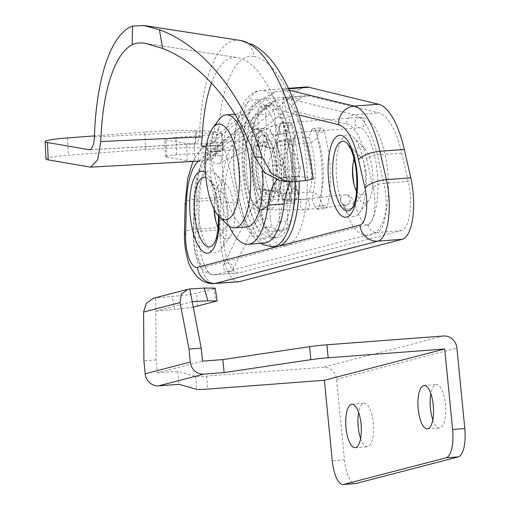 <?xml version="1.0" encoding="UTF-8"?>
<svg xmlns="http://www.w3.org/2000/svg" width="510" height="510" viewBox="0 0 510 510"><rect width="100%" height="100%" fill="white"/><g stroke="black" fill="none" stroke-linecap="round" stroke-linejoin="round"><path stroke-width="0.38" stroke-dasharray="2.55 1.91" d="M279.633 180.61L285.135 180.763L292.249 181.853M94.42 136.96L195.681 131.803A17.429 2.435 86.8 0 1 194.042 143.922A17.429 2.435 86.8 0 1 193.832 143.871L207.71 143.947C211.784 144.037 214.315 142.628 215.316 139.727A121.629 42.783 -94.3 0 0 215.36 156.079C214.162 158.106 211.714 159.432 208.016 160.051L194.712 161.16A17.429 1.447 177.5 0 1 187.221 160.752A155.55 54.71 85.7 0 1 186.807 143.463L193.832 143.871L89.862 149.685M195.681 131.803L199.627 131.765C209.132 135.43 216.833 131.931 218.962 127.902L215.316 139.727M240.012 40.386A130.299 45.83 85.7 0 0 199.627 131.765A17.429 2.945 92.2 0 1 196.484 143.89M215.36 156.079L218.949 145.012L201.297 145.994M89.569 167.095L195.63 161.166M313.267 178.959L299.816 176.345L283.554 177.576A52.281 18.386 -94.3 0 0 281.909 177.493A52.281 18.386 -94.3 0 0 276.873 180.024M176.658 154.842L175.893 137.49A17.429 1.447 -2.5 0 0 164.692 139.338A17.429 1.447 -2.5 0 0 165.833 139.804L166.598 157.15A17.429 1.447 177.5 0 1 165.457 156.691A17.429 1.447 177.5 0 1 176.658 154.842L217.324 151.77A8.715 0.727 -2.5 0 0 222.927 150.845A8.715 0.727 -2.5 0 0 222.354 150.616L221.595 133.263L212.287 131.644L213.046 148.99A52.281 4.348 -2.5 0 0 145.637 149.424L68.372 155.257A34.852 2.894 -2.5 0 0 45.964 158.954M211.491 83.079A113.271 39.844 85.7 0 1 237.348 57.604A113.271 39.844 85.7 0 1 237.634 57.655A155.091 54.551 85.7 0 1 295.774 179.705L285.135 180.763M295.774 179.705L283.554 177.576M213.046 148.99L222.354 150.616M166.598 157.15L187.221 160.752M290.655 181.949A52.281 18.386 85.7 0 1 298.178 176.262A52.281 18.386 85.7 0 1 299.816 176.345M264.441 243.047A74.058 26.048 85.7 0 1 237.654 202.075L226.249 154.893L209.98 156.117L221.391 203.299L237.654 202.075M218.949 145.012L220.492 145.28A17.429 6.126 85.7 0 1 226.249 154.893M273.137 171.685A40.08 14.095 -94.3 0 0 255.848 129.228A40.08 14.095 -94.3 0 0 244.596 166.7A40.08 14.095 -94.3 0 0 261.891 209.164A40.08 14.095 -94.3 0 0 273.137 171.685M265.066 147.333L271.205 148.404A30.498 10.729 85.7 0 1 273.118 191.779L266.972 190.708L265.697 194.527L269.764 194.221L268.126 189.892L261.981 188.815L257.92 189.127A30.498 10.729 85.7 0 1 256.007 145.752L262.146 146.823L263.428 143.004L267.495 142.698L269.133 147.027L265.066 147.333L263.428 143.004M265.697 194.527L264.059 190.198L257.92 189.127M287.666 201.603L289.916 194.877L267.144 196.599A8.715 5.234 -20.7 0 1 260.916 193.927A8.715 5.234 -20.7 0 1 260.935 191.46A34.852 12.259 85.7 0 1 258.774 142.392L257.658 115.024L265.786 114.406A8.715 3.066 85.7 0 1 267.635 106.488A63.17 22.217 85.7 0 1 272.008 104.856A63.17 22.217 85.7 0 1 280.589 108.751A8.715 3.066 85.7 0 1 283.158 117.44L284.452 144.84A34.852 12.259 85.7 0 1 286.614 193.908L287.736 221.276A8.715 3.066 85.7 0 1 285.887 229.2A63.17 22.217 85.7 0 1 281.514 230.832A63.17 22.217 85.7 0 1 272.933 226.937A8.715 3.066 85.7 0 1 270.357 218.248L269.146 190.619L291.841 189.127A8.715 5.234 -20.7 0 1 298.063 191.798A8.715 5.234 -20.7 0 1 298.05 194.265L295.8 200.991L287.666 201.603A8.715 3.066 85.7 0 1 285.861 203.777A8.715 3.066 85.7 0 1 282.91 199.722A63.17 22.217 85.7 0 1 279.671 126.155A8.715 3.066 85.7 0 1 281.756 122.98A8.715 3.066 85.7 0 1 284.331 125.919L292.466 125.307L295.347 132.925A8.715 6.254 -161.5 0 1 295.481 136.304A8.715 6.254 -161.5 0 1 289.68 140.059L266.909 141.774A34.852 12.259 85.7 0 0 269.07 190.848M257.658 115.024A8.715 3.066 85.7 0 1 259.501 107.1A63.17 22.217 85.7 0 1 263.874 105.468A63.17 22.217 85.7 0 1 272.455 109.363A8.715 3.066 85.7 0 1 275.03 118.059L283.158 117.44M284.452 144.84L307.23 143.119A8.715 5.234 159.3 0 0 317.284 136.756L319.534 130.031L311.4 130.643L309.149 137.368L286.378 139.09A8.715 5.234 159.3 0 0 276.324 145.452A34.852 12.259 85.7 0 1 278.485 194.527L279.601 221.895A8.715 3.066 85.7 0 1 277.759 229.812A63.17 22.217 85.7 0 1 273.385 231.451A63.17 22.217 85.7 0 1 264.805 227.556A8.715 3.066 85.7 0 1 262.229 218.86L270.357 218.248M282.91 199.722L291.044 199.11A63.17 22.217 85.7 0 1 287.806 125.543L279.671 126.155M311.4 130.643A8.715 3.066 85.7 0 1 313.21 128.475A8.715 3.066 85.7 0 1 316.155 132.53A63.17 22.217 85.7 0 1 319.394 206.091A8.715 3.066 85.7 0 1 317.316 209.266A8.715 3.066 85.7 0 1 314.734 206.333L322.868 205.715L319.987 198.097A8.715 6.254 18.5 0 0 309.391 192.194L286.614 193.908M316.155 132.53L324.29 131.911A8.715 3.066 -94.3 0 0 321.345 127.857A8.715 3.066 -94.3 0 0 319.534 130.031M324.29 131.911A63.17 22.217 85.7 0 1 327.528 205.479L319.394 206.091M322.868 205.715A8.715 3.066 -94.3 0 0 325.444 208.654A8.715 3.066 -94.3 0 0 327.528 205.479M291.044 199.11A8.715 3.066 -94.3 0 0 293.99 203.165A8.715 3.066 -94.3 0 0 295.8 200.991M292.466 125.307A8.715 3.066 -94.3 0 0 289.89 122.368A8.715 3.066 -94.3 0 0 287.806 125.543M265.786 114.406L266.909 141.774M277.893 193.609L267.546 166.234L275.63 142.08L285.976 169.454L277.893 193.609L292.536 192.499L282.189 165.132L290.266 140.977L300.613 168.345L292.536 192.499M278.485 194.527A8.715 6.254 18.5 0 0 289.081 200.43L311.852 198.709L314.734 206.333M285.976 169.454L300.613 168.345M275.63 142.08L290.266 140.977M267.546 166.234L282.189 165.132M256.007 145.752L260.074 145.446L266.214 146.517L262.146 146.823M260.074 145.446A30.498 10.729 -94.3 0 0 261.981 188.815M264.059 190.198L268.126 189.892M145.637 149.424L144.872 132.077A52.281 4.348 177.5 0 1 212.287 131.644M221.595 133.263A8.715 0.727 177.5 0 1 222.162 133.499A8.715 0.727 177.5 0 1 216.559 134.423L217.324 151.77M165.833 139.804L186.807 143.463M144.872 132.077L94.458 135.883M175.893 137.49L216.559 134.423M209.98 156.117A17.429 6.126 -94.3 0 0 206.116 147.626M229.124 226.108A74.058 26.048 85.7 0 1 221.391 203.299M246.865 226.899A56.636 19.922 85.7 0 1 222.436 166.904A56.636 19.922 85.7 0 1 238.336 113.947A56.636 19.922 85.7 0 1 262.58 170.55M266.972 190.708L271.039 190.396L269.764 194.221M266.214 146.517L267.495 142.698M271.039 190.396L277.179 191.473L273.118 191.779M277.179 191.473A30.498 10.729 -94.3 0 0 275.272 148.098L271.205 148.404M275.272 148.098L269.133 147.027M276.324 145.452L275.03 118.059M260.935 191.46L262.229 218.86M309.149 137.368A43.567 15.325 85.7 0 1 311.852 198.709M258.774 142.392A8.715 6.254 -161.5 0 1 258.647 139.013A8.715 6.254 -161.5 0 1 264.441 135.258L287.213 133.543L284.331 125.919M289.916 194.877A43.567 15.325 85.7 0 1 287.213 133.543M278.383 194.265L286.518 193.647M261.012 191.231L269.146 190.619M276.248 145.688L284.376 145.07M258.87 142.653L267.004 142.041M218.988 119.569A56.636 19.922 -94.3 0 0 210.235 167.822A56.636 19.922 -94.3 0 0 226.886 224.241M248.427 127.678A69.704 24.518 -94.3 0 0 247.006 174.547A69.704 24.518 -94.3 0 0 276.312 237.781A69.704 24.518 -94.3 0 0 295.131 162.014A69.704 24.518 -94.3 0 0 284.816 118.212C281.609 106.354 281.641 99.546 284.899 97.78C286.594 99.342 289.846 103.861 294.672 111.346A78.419 27.585 85.7 0 1 307.001 193.634A78.419 27.585 85.7 0 1 286.837 245.565L368.061 224.438A8.715 8.141 75.4 0 0 377.043 232.483L214.602 274.731A34.852 12.259 85.7 0 1 213.83 274.858A34.852 12.259 85.7 0 1 198.728 231.451L199.48 201.176A69.704 24.518 85.7 0 1 213.499 151.432L276.401 99.992C262.707 104.467 253.381 113.698 248.427 127.678A8.715 4.934 10.7 0 0 254.165 124.217A8.715 4.934 10.7 0 0 254.165 124.21A8.715 4.934 10.7 0 0 253.731 121.992L206.728 160.427A60.99 21.452 -94.3 0 0 194.463 203.955L193.717 234.23A26.137 9.193 -94.3 0 0 205.619 266.692L286.837 245.565A78.419 27.585 85.7 0 1 257.748 206.442A78.419 27.585 85.7 0 1 253.731 121.992L265.646 107.023L276.401 99.992L300.798 98.15A69.704 24.518 85.7 0 1 306.484 95.695A69.704 24.518 85.7 0 1 309.302 95.937L378.911 112.914A69.704 24.518 85.7 0 1 401.746 153.076L408.249 181.464A34.852 12.259 85.7 0 1 401.44 230.641L238.999 272.888A34.852 12.259 85.7 0 1 238.227 273.022A34.852 12.259 85.7 0 1 223.131 229.608L223.877 199.333A69.704 24.518 85.7 0 1 237.896 149.589L300.798 98.15M289.495 90.315L284.599 89.123C282.024 91.131 282.667 98.742 286.537 111.958A78.419 27.585 85.7 0 1 298.14 161.23A78.419 27.585 85.7 0 1 299.191 181.165M245.597 122.604L251.06 110.039L260.132 100.279L275.037 91.609L212.128 143.049A17.429 15.842 50.7 0 0 203.841 146.313A17.429 15.842 50.7 0 0 198.594 161.039L245.597 122.604A78.419 27.585 85.7 0 0 243.997 175.312A78.419 27.585 85.7 0 0 276.968 246.47M226.74 207.933A41.074 14.446 -94.3 0 0 215.105 173.26A41.074 14.446 -94.3 0 0 198.377 215.309A41.074 14.446 -94.3 0 0 220.836 249.173A41.074 14.446 -94.3 0 0 226.74 207.933M291.07 162.32A69.704 24.518 -94.3 0 0 261.757 99.074A69.704 24.518 -94.3 0 0 242.938 174.841A69.704 24.518 -94.3 0 0 272.251 238.087A69.704 24.518 -94.3 0 0 291.07 162.32M253.011 172.221A40.513 14.248 -94.3 0 0 270.051 208.979A40.513 14.248 -94.3 0 0 280.991 164.94A40.513 14.248 -94.3 0 0 263.95 128.182A40.513 14.248 -94.3 0 0 253.011 172.221M244.883 172.833A40.513 14.248 85.7 0 1 255.816 128.794A40.513 14.248 85.7 0 1 272.856 165.559A40.513 14.248 85.7 0 1 261.917 209.597A40.513 14.248 85.7 0 1 244.883 172.833M238.884 281.705A43.567 15.325 85.7 0 1 220.014 227.447L220.76 197.172A78.419 27.585 85.7 0 1 236.532 141.206L299.434 89.766A78.419 27.585 85.7 0 1 305.828 87.006M365.115 171.947A41.074 14.446 -94.3 0 0 353.481 137.266A41.074 14.446 -94.3 0 0 336.753 179.322A41.074 14.446 -94.3 0 0 359.212 213.18A41.074 14.446 -94.3 0 0 365.115 171.947M284.816 118.212A8.715 5.718 156.6 0 0 294.672 111.346L346.685 124.026A8.715 8.103 103.7 0 1 354.514 114.756A69.704 24.518 85.7 0 1 377.343 154.919A8.715 3.213 167.1 0 0 366.664 159.171A60.99 21.452 -94.3 0 0 346.685 124.026M354.24 159.477A19.603 6.898 85.7 0 1 360.691 156.678A19.603 6.898 85.7 0 1 366.244 173.228A19.603 6.898 85.7 0 1 363.426 192.907A19.603 6.898 85.7 0 1 356.63 191.11M352.792 165.584A28.318 9.958 85.7 0 1 352.939 163.531A28.318 9.958 85.7 0 1 364.599 148.282A28.318 9.958 85.7 0 1 372.619 172.189A28.318 9.958 85.7 0 1 368.551 200.621A28.318 9.958 85.7 0 1 354.731 187.297A28.318 9.958 85.7 0 1 354.278 185.289M218.248 227.097A19.603 6.898 -94.3 0 0 225.05 228.901A19.603 6.898 -94.3 0 0 227.868 209.221A19.603 6.898 -94.3 0 0 222.315 192.665A19.603 6.898 -94.3 0 0 214.238 203.222A19.603 6.898 -94.3 0 0 214.092 209.113M215.902 221.276A28.318 9.958 -94.3 0 0 216.355 223.284A28.318 9.958 -94.3 0 0 230.176 236.608A28.318 9.958 -94.3 0 0 234.243 208.182A28.318 9.958 -94.3 0 0 226.223 184.276A28.318 9.958 -94.3 0 0 214.563 199.525A28.318 9.958 -94.3 0 0 214.423 209.757M217.241 163.793A5.227 4.845 64.3 0 0 218.866 163.359A5.227 4.845 64.3 0 0 221.295 157.399A5.227 4.845 64.3 0 0 215.959 153.504A5.227 4.845 64.3 0 0 214.334 153.937A5.227 4.845 64.3 0 0 211.905 159.904A5.227 4.845 64.3 0 0 217.241 163.793M229.474 271.766A5.227 4.207 26.3 0 0 232.885 269.669A5.227 4.207 26.3 0 0 231.973 265.034A5.227 4.207 26.3 0 0 226.924 262.943A5.227 4.207 26.3 0 0 223.507 265.041A5.227 4.207 26.3 0 0 224.419 269.675A5.227 4.207 26.3 0 0 229.474 271.766M359.371 117.376A5.227 4.896 85.8 0 0 354.883 122.955A5.227 4.896 85.8 0 0 360.149 127.806L362.419 128.775C367.621 132.568 372.096 143.514 375.844 161.619C378.841 180.521 378.643 197.102 375.258 211.35C371.325 225.318 367.359 225.363 367.493 225.114C366.365 224.394 362.221 226.23 354.903 204.688C353.908 202.311 352.078 194.469 344.862 194.744L344.607 194.769A5.227 4.896 -96.4 0 1 344.773 194.756A5.227 4.896 -96.4 0 1 350.064 199.499A5.227 4.896 -96.4 0 1 345.786 205.16A5.227 4.896 -96.4 0 1 345.608 205.173A5.227 4.896 -96.4 0 1 340.317 200.43A5.227 4.896 -96.4 0 1 344.594 194.769L304.534 199.263C310.807 198.498 311.61 209.502 305.292 209.693C299.019 210.451 298.216 199.448 304.534 199.263L304.846 199.251M218.866 163.359L277.414 135.201A5.227 4.845 64.3 0 0 279.843 129.234A5.227 4.845 64.3 0 0 274.507 125.345A5.227 4.845 64.3 0 0 272.882 125.779A5.227 4.845 64.3 0 0 270.453 131.746A5.227 4.845 64.3 0 0 275.789 135.634A5.227 4.845 64.3 0 0 277.414 135.201L284.038 133.378A5.227 4.896 85.8 0 0 288.539 127.806A5.227 4.896 85.8 0 0 283.273 122.955A5.227 4.896 85.8 0 0 278.779 128.526A5.227 4.896 85.8 0 0 284.038 133.378L360.149 127.806A5.227 4.896 85.8 0 0 364.644 122.228A5.227 4.896 85.8 0 0 359.384 117.376C365.485 117.115 370.872 120.768 375.538 128.335C381.563 138.535 385.547 152.216 387.492 169.371C389.64 190.88 388.008 208.558 382.583 222.398C379.287 230.348 374.518 234.727 368.277 235.543C359.078 235.339 352.136 229.704 344.887 207.691L343.485 204.548L345.774 205.16L304.98 209.706M197.344 306.338L196.675 293.199C191.881 294.302 183.696 295.386 172.119 296.431L174.822 309.391L193.271 307.147M153.676 298.184L172.119 296.431M189.745 288.991L155.709 297.846L155.792 311.138L174.822 309.391M215.214 288.124L213.843 288.73L215.724 301.557M213.843 288.73L196.675 293.199M192.206 301.665L155.792 311.138L156.111 359.881L157.38 372.867L202.502 361.131M157.38 372.867L177.716 371.331L195.464 376.361A17.429 1.039 -5.6 0 0 206.576 376.093L323.104 367.296A13.069 12.208 -104.6 0 1 336.581 379.357L344.473 459.861A26.137 9.193 -94.3 0 0 355.464 483.582M360.627 438.575A21.783 7.663 -94.3 0 0 367.378 446.76A21.783 7.663 -94.3 0 0 373.256 423.083A21.783 7.663 -94.3 0 0 364.095 403.314A21.783 7.663 -94.3 0 0 358.651 412.418M432.824 419.8A21.783 7.663 -94.3 0 0 439.575 427.979A21.783 7.663 -94.3 0 0 445.453 404.303A21.783 7.663 -94.3 0 0 436.292 384.54A21.783 7.663 -94.3 0 0 430.848 393.643M177.716 371.331L178.984 384.317M156.111 359.881L143.909 360.8M196.414 131.771A17.429 2.531 87.8 0 1 194.482 143.903A17.429 2.531 87.8 0 1 194.329 143.877A144.611 50.866 -94.3 0 0 194.712 161.16M208.016 160.051A132.568 46.627 85.7 0 1 207.71 143.947M312.043 178.481A155.091 54.551 -94.3 0 0 253.903 56.425A17.429 16.25 99.9 0 0 240.637 40.488M67.607 137.904L68.372 155.257M253.903 56.425A113.271 39.844 -94.3 0 0 218.962 127.902M145.618 43.407L237.634 57.655M276.662 170.875A33.979 11.953 -94.3 0 0 263.071 134.933A33.979 11.953 -94.3 0 0 252.463 166.655A33.979 11.953 -94.3 0 0 266.048 202.597A33.979 11.953 -94.3 0 0 276.662 170.875M204.223 146.504L220.492 145.28M259.501 107.1L267.635 106.488M272.455 109.363L280.589 108.751M277.759 229.812L285.887 229.2M264.805 227.556L272.933 226.937M279.601 221.895L287.736 221.276M317.284 136.756A43.567 15.325 85.7 0 1 319.987 198.097M298.05 194.265A43.567 15.325 85.7 0 1 295.347 132.925M289.68 140.059A34.852 12.259 -94.3 0 0 291.841 189.127M289.081 200.43A43.567 15.325 -94.3 0 0 286.378 139.09M264.441 135.258A43.567 15.325 -94.3 0 0 267.144 196.599M309.391 192.194A34.852 12.259 -94.3 0 0 307.23 143.119M286.537 111.958L299 114.999M236.532 141.206L212.128 143.049A78.419 27.585 -94.3 0 0 196.363 199.015L195.61 229.29A17.429 4.482 1.4 0 0 184.429 233.185M220.014 227.447L195.61 229.29A43.567 15.325 -94.3 0 0 214.487 283.547M220.76 197.172L196.363 199.015A17.429 4.482 1.4 0 0 185.181 202.91M219.115 216.533A41.074 14.446 -94.3 0 0 218.605 208.552A41.074 14.446 -94.3 0 0 205.409 172.558M368.061 224.438A26.137 9.193 -94.3 0 0 373.167 187.559A8.715 3.219 -12.9 0 1 383.845 183.307A34.852 12.259 85.7 0 1 377.043 232.483L401.44 230.641M205.619 266.692A8.715 8.141 75.4 0 0 214.602 274.731L238.999 272.888M282.935 162.932A69.704 24.518 85.7 0 1 265.659 238.444A69.704 24.518 85.7 0 1 234.804 175.453A69.704 24.518 85.7 0 1 252.08 99.947A69.704 24.518 85.7 0 1 282.935 162.932M193.717 234.23A8.715 2.238 -178.6 0 1 193.137 233.401A8.715 2.238 -178.6 0 1 198.728 231.451L223.131 229.608M194.463 203.955A8.715 2.238 -178.6 0 1 193.889 203.133A8.715 2.238 -178.6 0 1 199.48 201.176L223.877 199.333M206.728 160.427A8.715 7.918 -129.3 0 1 209.349 153.07A8.715 7.918 -129.3 0 1 213.499 151.432L237.896 149.589M309.302 95.937L284.899 97.78L354.514 114.756L378.911 112.914M373.167 187.559L366.664 159.171M401.746 153.076L377.343 154.919L383.845 183.307L408.249 181.464M284.599 89.123L288.794 88.804M275.037 91.609L299.434 89.766M295.124 181.566A78.419 27.585 -94.3 0 0 294.072 161.536A78.419 27.585 -94.3 0 0 261.101 90.385A78.419 27.585 -94.3 0 0 239.929 175.625A78.419 27.585 -94.3 0 0 272.901 246.776M360.691 156.678L347.348 143.457A34.916 12.278 85.7 0 1 357.236 172.935A34.916 12.278 85.7 0 1 352.225 207.984L363.426 192.907M205.842 177.435A34.916 12.278 85.7 0 1 208.972 179.444A34.916 12.278 85.7 0 1 218.86 208.922A34.916 12.278 85.7 0 1 213.843 243.971L225.05 228.901M259.488 211.025A5.227 4.207 -153.7 0 1 254.42 208.922A5.227 4.207 -153.7 0 1 253.54 204.274A5.227 4.207 -153.7 0 1 256.938 202.202A5.227 4.207 -153.7 0 1 262 204.312A5.227 4.207 -153.7 0 1 262.886 208.96A5.227 4.207 -153.7 0 1 259.488 211.025M261.037 209.686A5.227 4.89 -90 0 1 260.661 209.699A5.227 4.89 -90 0 1 255.803 204.637A5.227 4.89 -90 0 1 260.349 199.257A5.227 4.89 -90 0 1 260.725 199.244A5.227 4.89 -90 0 1 265.582 204.306A5.227 4.89 -90 0 1 261.037 209.686M348.547 209.068A5.227 2.588 -16.7 0 1 344.9 207.729A5.227 2.588 -16.7 0 1 351.243 203.311A5.227 2.588 -16.7 0 1 354.89 204.65A5.227 2.588 -16.7 0 1 348.547 209.068M443.432 336.001L323.104 367.296M336.581 379.357L456.909 348.062M344.473 459.861L332.271 460.785M206.576 376.093L207.851 389.079M195.464 376.361L196.732 389.347M195.598 143.884L89.333 149.774M165.457 156.691L164.692 139.338M272.008 104.856L263.874 105.468M281.514 230.832L273.385 231.451M298.063 191.798C292.02 177.002 290.891 148.563 295.481 136.304M281.756 122.98L289.89 122.368M285.861 203.777L293.99 203.165M317.316 209.266L325.444 208.654M313.21 128.475L321.345 127.857M222.162 133.499L222.927 150.845M145.12 43.331L237.348 57.604M298.178 176.262L281.909 177.493M260.916 193.927C254.662 174.955 253.903 156.653 258.647 139.013M255.854 129.228C260.629 129.068 264.677 131.478 267.992 136.45L272.047 144.534C274.916 152.305 276.586 161.134 277.058 171.041L275.54 191.875L272.824 200.149L268.094 206.576L261.885 209.164M238.336 113.947L234.868 114.208M272.251 238.087L276.312 237.781C276.509 237.144 275.094 240.599 266.985 227.983C259.507 214.398 254.63 195.406 252.354 171.016C251.009 153.689 251.615 138.089 254.165 124.217C257.767 112.296 262.146 110.721 265.665 107.017M260.132 100.279L203.834 146.325L199.238 150.941L192.933 161.44M238.227 273.022L213.83 274.858C195.113 272.436 194.08 251.417 193.137 233.401L193.889 203.127C194.253 179.488 199.404 162.805 209.349 153.07L265.646 107.03M306.484 95.695L261.757 99.074M288.564 88.313L261.101 90.385C254.19 90.563 248 95.517 242.524 105.245L236.831 121.495C233.229 137.496 232.375 155.556 234.262 175.689L244.239 219.657L252.31 234.868L260.725 243.327M261.917 209.597L270.051 208.979M255.816 128.794L263.95 128.182M354.731 187.297L353.857 183.683M352.614 167.235L352.939 163.531M218.529 215.908L218.07 208.788C217.107 199.614 215.347 191.977 212.791 185.882L208.972 179.444L222.315 192.665M214.563 199.525L214.238 203.222M215.481 219.676L216.355 223.284M359.212 213.18L368.551 200.621M364.599 148.282L353.481 137.266M215.105 173.26L226.223 184.276M230.176 236.608L220.836 249.173M223.507 265.041L253.521 204.3C254.254 201.979 256.473 200.302 260.17 199.263L304.878 199.251M232.885 269.669L263.001 208.749L260.693 209.699L304.948 209.706M214.334 153.937L272.882 125.779L283.216 122.955L359.384 117.376M351.9 404.239L364.095 403.314M355.177 447.678L367.378 446.76M424.097 385.458L436.292 384.54M427.374 428.904L439.575 427.979"/><path stroke-width="0.76" d="M159.477 29.809L143.858 25.5L132.543 26.099L132.218 44.721C135.749 42.929 140.218 42.489 145.618 43.407L162.633 48.456L159.477 29.809C201.73 44.835 242.837 93.1 262.159 157.335L254.917 157.023L264.601 172.705L279.633 180.61L286.639 181.688L271.556 173.553L262.159 157.335M144.406 25.589L240.344 40.443A172.119 60.543 85.7 0 1 305.503 180.54L292.249 181.853L286.639 181.688M145.12 43.331L145.618 43.407M47.487 142.532A34.852 2.894 177.5 0 1 45.199 141.608L45.964 158.954A34.852 2.894 -2.5 0 0 48.246 159.879L47.487 142.532L89.409 149.774M89.862 149.685L88.804 149.742C92.029 149.768 93.897 145.509 94.42 136.96A152.885 53.779 85.7 0 1 132.543 26.099M206.116 147.626A17.429 6.126 -94.3 0 0 204.223 146.504L201.297 145.994L202.24 136.903A113.271 39.844 85.7 0 1 211.491 83.079M202.24 136.903L100.801 141.557L97.582 159.917L90.627 167.159L48.246 159.879M305.503 180.54L313.267 178.959C306.325 129.412 293.448 91.252 274.635 64.483C268.534 56.074 261.464 49.591 253.432 45.033L240.637 40.488A17.429 16.25 99.9 0 0 240.344 40.443A130.299 45.83 85.7 0 0 240.012 40.386L240.637 40.488M45.199 141.608A34.852 2.894 177.5 0 1 67.607 137.904L94.458 135.883M100.801 141.557A135.054 47.506 85.7 0 1 132.218 44.721M276.873 180.024A52.281 18.386 -94.3 0 0 267.948 205.122L284.217 203.898A52.281 18.386 85.7 0 1 290.655 181.949M284.217 203.898A74.058 26.048 85.7 0 1 264.441 243.047L248.179 244.271A74.058 26.048 85.7 0 1 229.124 226.108M162.633 48.456C200.041 62.896 236.302 103.141 254.917 157.023M205.205 168.976A47.921 16.855 85.7 0 1 212.613 128.15A47.921 16.855 85.7 0 1 239.33 174.936A47.921 16.855 85.7 0 1 219.294 216.718A47.921 16.855 85.7 0 1 205.205 168.976M267.948 205.122A74.058 26.048 85.7 0 1 248.179 244.271M262.58 170.55A56.636 19.922 85.7 0 1 262.765 173.942A56.636 19.922 85.7 0 1 246.865 226.899L234.664 227.817A56.636 19.922 -94.3 0 0 250.569 174.866A56.636 19.922 -94.3 0 0 226.14 114.871A56.636 19.922 -94.3 0 0 218.988 119.569L212.613 128.15M219.294 216.718L226.886 224.241A56.636 19.922 -94.3 0 0 234.664 227.817M299.191 181.165A78.419 27.585 85.7 0 1 278.709 246.177A78.419 27.585 85.7 0 1 276.968 246.47L272.901 246.776A78.419 27.585 -94.3 0 0 295.124 181.566M288.564 88.313L305.828 87.006A78.419 27.585 85.7 0 1 308.996 87.28L378.611 104.257A78.419 27.585 85.7 0 1 404.296 149.436L410.799 177.824A43.567 15.325 85.7 0 1 402.288 239.298L239.847 281.545A43.567 15.325 85.7 0 1 238.884 281.705L214.487 283.547A43.567 15.325 -94.3 0 0 215.449 283.388A17.429 16.282 -104.6 0 1 197.485 267.304A26.137 9.193 85.7 0 1 185.583 234.842L186.335 204.567A60.99 21.452 85.7 0 1 198.492 161.128M356.63 191.11A19.603 6.898 85.7 0 1 353.857 183.683A19.603 6.898 85.7 0 1 352.71 176.747A19.603 6.898 85.7 0 1 352.614 167.235A19.603 6.898 85.7 0 1 354.24 159.477M354.278 185.289A28.318 9.958 85.7 0 1 353.067 177.276A28.318 9.958 85.7 0 1 352.792 165.584M214.092 209.113A19.603 6.898 -94.3 0 0 214.327 212.74A19.603 6.898 -94.3 0 0 215.481 219.676A19.603 6.898 -94.3 0 0 218.248 227.097M214.423 209.757A28.318 9.958 -94.3 0 0 214.691 213.269A28.318 9.958 -94.3 0 0 215.902 221.276M193.271 307.147L217.088 300.957L207.857 300.798L204.274 288.067L215.214 288.124L217.088 300.957M204.274 288.067L189.745 288.991L192.206 301.665L207.857 300.798M192.206 301.665L201.233 348.145L202.502 361.131L222.838 359.595L224.113 372.581L203.777 374.111L158.655 385.847A13.069 12.208 -104.6 0 1 145.184 373.785L190.306 362.049A13.069 12.208 75.4 0 0 203.777 374.111M189.745 288.991L187.75 289.323L181.235 294.308L180.011 302.589L189.031 349.063L190.306 362.049M180.011 302.589L143.597 312.063L143.909 360.8L145.184 373.785M356.044 483.48L458.324 456.883A26.137 9.193 -94.3 0 0 464.801 428.566L456.909 348.062A13.069 12.208 75.4 0 0 443.432 336.001L326.904 344.798L328.179 357.778L444.707 348.987L452.599 429.484A26.137 9.193 -94.3 0 1 446.122 457.801L343.842 484.404A26.137 9.193 -94.3 0 1 343.268 484.5L355.464 483.582A26.137 9.193 -94.3 0 0 356.044 483.48L343.842 484.404M143.597 312.063L146.332 303.386L153.676 298.184L187.75 289.323M343.268 484.5A26.137 9.193 -94.3 0 1 332.271 460.785L324.379 380.281L444.707 348.987M346.016 427.915A21.783 7.663 -94.3 0 0 355.177 447.678A21.783 7.663 -94.3 0 0 361.061 424.001A21.783 7.663 -94.3 0 0 351.9 404.239A21.783 7.663 -94.3 0 0 346.016 427.915M418.213 409.135A21.783 7.663 -94.3 0 0 427.374 428.904A21.783 7.663 -94.3 0 0 433.258 405.227A21.783 7.663 -94.3 0 0 424.097 385.458A21.783 7.663 -94.3 0 0 418.213 409.135M158.655 385.847L178.984 384.317L196.732 389.347A17.429 1.039 -5.6 0 0 207.851 389.079L324.379 380.281M358.651 412.418A21.783 7.663 -94.3 0 0 358.218 426.991A21.783 7.663 -94.3 0 0 360.627 438.575M430.848 393.643A21.783 7.663 -94.3 0 0 430.414 408.217A21.783 7.663 -94.3 0 0 432.824 419.8M326.904 344.798A17.429 1.039 -5.6 0 0 309.57 346.679L310.845 359.665A17.429 1.039 -5.6 0 1 328.179 357.778M310.845 359.665L224.113 372.581M309.57 346.679L222.838 359.595M201.233 348.145L189.031 349.063M299 114.999L338.551 124.638A60.99 21.452 85.7 0 1 358.53 159.783L365.032 188.171A26.137 9.193 85.7 0 1 359.926 225.057L197.485 267.304M239.847 281.545L215.449 283.388L377.891 241.141A43.567 15.325 -94.3 0 0 386.395 179.667L379.893 151.279A78.419 27.585 -94.3 0 0 354.208 106.093A17.429 16.205 103.7 0 0 338.551 124.638M378.611 104.257L354.208 106.093L289.495 90.315M404.296 149.436L379.893 151.279A17.429 6.432 167.1 0 0 358.53 159.783M410.799 177.824L386.395 179.667A17.429 6.432 167.1 0 0 365.032 188.171M402.288 239.298L377.891 241.141A17.429 16.282 -104.6 0 1 359.926 225.057M192.933 161.44L187.718 178.596L185.181 202.91L184.429 233.185A17.429 4.482 1.4 0 0 185.583 234.842M185.175 202.929A17.429 4.482 1.4 0 0 186.335 204.567M328.618 179.934A41.074 14.446 -94.3 0 0 346.806 217.056A41.074 14.446 -94.3 0 0 356.981 172.558A41.074 14.446 -94.3 0 0 338.799 135.437A41.074 14.446 -94.3 0 0 328.618 179.934M205.409 172.558A41.074 14.446 -94.3 0 0 190.243 215.928A41.074 14.446 -94.3 0 0 207.028 253.209A41.074 14.446 -94.3 0 0 219.115 216.533M288.794 88.804L308.996 87.28M352.225 207.984A34.916 12.278 85.7 0 1 333.132 179.201A34.916 12.278 85.7 0 1 347.348 143.457L351.167 149.889C353.723 155.983 355.483 163.621 356.445 172.794C357.58 189.905 356.171 201.635 352.219 207.984M218.529 215.908L218.21 227.549L216.654 237.042L215.341 241.134L213.843 243.971A34.916 12.278 85.7 0 1 194.756 215.194A34.916 12.278 85.7 0 1 205.842 177.435M458.324 456.883L446.122 457.801M464.801 428.566L452.599 429.484M90.627 167.159L199.722 161.058M143.858 25.5L240.012 40.386M234.868 114.208L226.14 114.871M184.429 233.185C184.237 242.416 185.353 251.194 187.788 259.526C188.713 264.722 192.053 270.663 197.797 277.363L201.361 280.156C205.288 282.693 209.661 283.821 214.487 283.547M272.901 246.776L262.95 244.641L260.725 243.327"/></g></svg>
